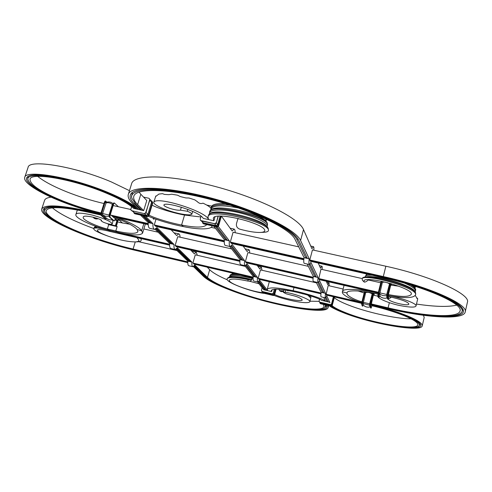 <?xml version="1.0" encoding="UTF-8"?>
<svg xmlns="http://www.w3.org/2000/svg" width="492" height="492" viewBox="0 0 492 492"><rect width="100%" height="100%" fill="white"/><g stroke="black" fill="none" stroke-linecap="round" stroke-linejoin="round"><path stroke-width="0.74" d="M252.421 277.765L252.248 278.404C238.761 275.139 231.166 274.61 229.457 276.812L229.383 276.996M252.248 278.404L251.553 279.468L250.483 279.696C238.122 276.848 230.576 276.258 227.833 277.931L227.347 278.472C223.645 281.941 253.023 292.414 264.493 293.398M232.679 273.146L232.199 273.995M236.105 273.946C233.054 273.909 231.16 274.272 230.422 275.034L230.041 275.458C231.185 274.407 234.579 274.228 240.231 274.911M263.515 292.574C256.596 293.14 226.252 283.251 229.512 279.887C231.443 278.49 237.519 278.878 247.734 281.037L248.312 279.677C236.726 277.23 229.733 276.83 227.347 278.472M248.312 279.677L250.483 279.696M251.879 279.456L251.824 279.64C251.148 280.932 249.782 281.399 247.734 281.037M249.26 281.16L258.989 283.749M227.833 277.931C229.469 276.891 230.699 276.455 231.523 276.615L231.523 276.615C235.723 276.375 241.732 277.162 249.542 278.976L251.486 279.45M415.02 291.59L415.014 291.578C412.37 285.557 378.699 275.625 367.85 276.596L367.85 276.596C363.822 277.242 362.13 277.716 362.764 278.011C365.384 272.919 417.191 286.492 415.642 293.656L415.629 294.757C413.704 298.257 404.676 298.533 388.557 295.587L388.422 294.585C401.958 297.18 409.602 297.033 411.349 294.136C413.446 288.417 367.536 275.914 364.08 280.545L364.117 281.978L362.438 280.317L362.149 278.589C365.224 273.503 417.739 287.758 415.629 294.757M411.435 285.169C414.258 286.971 415.672 288.515 415.685 289.813L414.522 286.941L413.335 285.76M415.685 289.893L415.685 289.972C415.678 288.583 413.95 286.885 410.512 284.886M367.795 274.228L366.14 274.874L367.02 274.05M398.889 286.233L390.74 285.077L388.422 294.585L390.74 285.077L388.422 294.585L388.557 295.587C402.714 298.213 416.97 303.669 416.035 305.938C415.457 307.623 409.861 307.451 399.246 305.434C388.748 303.14 377.155 298.404 377.758 295.938L378.145 295.391M364.117 281.978L364.148 282.008C364.892 282.365 366.257 281.719 368.237 280.065L368.643 279.677M362.438 280.317L364.148 282.008M415.371 286.399L415.137 287.543L415.635 286.485M365.193 276.898L365.261 276.707C365.378 275.52 367.727 275.034 372.303 275.243M404.682 283.177C412.616 286.602 416.146 289.382 415.266 291.504L415.254 291.535M96.057 226.425L94.901 226.775L94.175 227.618L97.717 227.003M111.192 215.244L114.458 218.11C121.45 219.635 135.06 226.135 137.102 229.573L137.951 231.738C135.946 234.087 128.56 233.829 115.792 230.957L107.33 229.014L108.861 230.274C94.642 227.003 74.415 218.128 75.873 214.555C76.371 212.538 81.992 212.747 92.736 215.188C104.593 218.577 111.081 221.498 112.207 223.958L111.948 224.266C110.276 224.524 107.299 223.792 103.013 222.058L101.088 220.736L101.487 220.508C102.09 219.1 83.013 213.928 83.228 217.249C82.035 219.66 95.78 226.105 107.33 229.014L108.695 224.66L107.926 224.014L116.401 225.951L117.145 226.591L108.695 224.66L107.33 229.014L110.38 231.523M110.036 231.431C102.57 229.549 98.345 229.112 97.367 230.115C97.127 231.363 100.694 233.368 108.062 236.135C118.437 239.782 127.41 241.713 134.986 241.923C137.803 241.836 139.076 241.185 138.805 239.973L137.065 237.87L137.342 237.728M140.62 238.485L141.21 239.542C141.53 241.025 139.931 241.806 136.407 241.886L135.06 241.923M108.062 236.135L106.124 235.44C97.625 232.304 93.486 230.016 93.695 228.577C94.753 227.421 99.704 227.956 108.541 230.188L169.586 244.241M141.013 238.86L141.21 239.542M267.174 226.744L267.199 226.351C268.94 223.448 255.219 216.498 238.78 212.636C222.445 208.725 208.903 209.229 209.506 213.559L209.272 214.211M236.67 222.968L237.9 218.817L236.67 222.968M236.498 223.706L236.664 223.005M266.553 219.284L266.086 220.637L265.686 218.872M238.645 208.018C221.277 204.647 211.997 205.201 210.81 209.666M210.853 210.084L209.666 211.954C210.004 202.636 267.464 216.671 267.5 224.315L267.377 223.602C267.371 216.32 209.961 202.704 209.709 211.824L209.684 211.886M267.5 224.315L267.205 226.338M225.539 203.725C217.193 203.208 212.482 204.217 211.388 206.745L210.97 208.011C212.464 204.838 218.965 203.928 230.471 205.275M213.897 220.748L214.979 217.003L213.897 220.748L203.245 218.399C199.684 211.462 165.183 201.357 163.916 204.949C163.08 206.585 175.835 210.89 180.441 210.176L181.333 207.163M213.805 220.619L213.325 218.479C213.097 210.767 264.05 223.017 264.788 230.354C264.93 231.591 263.466 232.285 260.397 232.445C255.52 232.624 248.7 231.547 239.936 229.21C237.322 228.257 236.154 226.505 236.437 223.946M260.465 232.439L263.755 232.292C267.039 232.144 268.614 231.412 268.478 230.078C268.195 222.058 208.141 207.556 207.987 216.941L208.485 219.45M268.478 230.078L268.294 229.008C268.65 221.234 209.063 206.326 208.436 215.625L207.987 216.941M238.251 218.454L237.741 219.543M237.9 218.817L238.079 218.411M210.896 210.047L210.896 210.047C215.152 203.854 256.603 212.692 264.973 220.207L265.016 220.238M208.436 215.625L209.444 214.032C213.553 207.335 259.831 218.11 266.559 226.074L268.294 229.008M307.58 295.034L310.36 297.279L310.956 297.057L309.855 301.768C311.252 299.825 295.378 293.742 285.212 292.279L283.349 292.334L286.246 293.829L291.387 295.194C297.07 296.442 300.704 298.041 302.297 299.979C301.239 302.217 280.606 297.826 274.677 294.499M272.636 294.745C281.067 298.884 307.143 304.948 309.855 301.768M278.866 289.265C279.788 291.51 281.381 292.168 283.638 291.246M279.61 290.637L283.712 290.975M303.515 293.921L299.124 292.851M286.412 290.194L290.581 291M285.797 290.096L285.212 292.279M283.349 292.328L284.142 289.843M289.53 290.741L287.377 290.79M303.041 293.982L302.445 293.644M310.464 297.217L309.548 297.088M283.669 291.129L279.64 290.674M262.113 287.728L261.424 290.243L262.144 291.467L272.082 293.829L273.349 293.066L274.382 289.235M257.537 281.904L263.681 289.72L271.627 291.602L272.144 289.69L271.627 291.602L267.648 290.661L259.567 280.151L257.949 282.002C257.322 281.725 257.162 280.206 257.482 277.433L255.908 277.07L246.424 264.831M263.503 293.164L273.355 295.507L263.423 293.06M263.601 292.599L262.931 292.771L273.86 295.372L273.177 294.819M262.808 291.713L263.109 292.482L272.845 294.794L272.267 293.952M262.144 291.467L261.664 291.196M262.23 291.578L272.082 293.829M274.05 294.173L274.136 295.225L274.61 294.757L276.123 289.167M274.61 294.757L273.355 295.507M274.536 294.653L276.012 289.167M273.349 293.066L274.087 294.05L275.409 289.179M274.493 289.222L273.429 293.177L272.162 293.933M273.275 295.403L273.86 295.372M416.035 305.938L417.677 299.019L417.542 298.318L416.681 298.287M415.346 295.674L417.241 298.484L417.542 298.318M390.261 296.91L390.82 297.654L388.416 298.865C387.881 301.787 409.166 306.719 408.852 304.007C408.028 301.879 401.306 299.407 388.698 296.584L388.422 294.585M98.172 218.7C96.094 219.321 94.378 218.811 93.037 217.15M101.272 220.631L101.383 220.281M112.594 219.838L112.828 221.96L112.207 223.958M112.785 221.652L112.828 221.96M94.329 218.35L96.481 218.116M155.872 196.333L158.916 194.063L162.526 193.663L164.463 194.401L168.83 194.672L171.708 194.223L177.538 195.189L180.306 196.566L185.835 197.925L188.996 197.999L194.814 199.875L197.267 201.615C199.106 203.491 201 204.002 202.95 203.147C206.941 205.016 209.604 206.677 210.933 208.128M200.871 203.553L200.465 203.454M208.479 219.444C206.32 211.548 157.649 196.08 153.873 202.077C151.813 205.256 176.241 214.832 189.807 214.881L191.812 214.297C191.849 213.448 190.349 212.433 187.304 211.252L180.441 210.176M155.736 196.203L153.873 202.077M187.304 211.252L187.852 209.389M370.076 305.28L363.145 303.546L361.583 303.785L361.792 302.463L362.358 302.598L362.198 303.349L362.616 302.506L363.336 302.346L369.633 303.816L370.095 305.2L372.985 293.441L373.551 293.576L373.649 293.195M365.218 291.744L365.79 292.525C368.022 292.063 370.119 292.543 372.075 293.976L373.077 293.097M370.261 304.443L370.827 304.579L370.605 305.901L371.159 308.084L371.829 305.729M373.994 293.263L374.351 295.36M371.632 305.667L371.208 303.921L373.379 295.138L371.208 303.921L388.09 307.863C423.643 316.325 458.575 318.564 460.045 310.956C463.292 303.878 426.097 287.174 383.489 277.771L310.39 261.27L310.175 260.815L383.422 277.347C430.703 287.746 469.792 306.467 461.029 312.826C455.352 318.877 421.865 316.165 388.139 308.17L371.282 304.234L373.379 295.138L377.739 296.141M361.792 302.463L364.498 291.645M362.358 302.598L365.07 291.725M373.084 293.084L372.985 293.441M370.827 304.579L373.551 293.576M372.37 293.195L369.633 303.816L369.437 305.015L370.095 306.928M365.87 291.836L363.145 303.546L363.711 305.501C365.605 307.02 367.678 307.506 369.935 306.959L370.033 306.959C367.721 307.537 365.605 307.045 363.686 305.489L363.662 305.458M362.272 305.975L362.942 305.87M361.583 303.785L362.235 305.969M362.143 303.921L362.788 306.098M370.605 305.901L370.039 305.766L370.095 305.2M370.624 307.937L371.146 308.06M370.039 305.766L370.587 307.93M100.897 213.282C88.142 210.268 75.448 206.283 62.81 201.339C42.275 193.079 30.701 185.994 28.081 180.097C23.733 170.38 70.288 177.415 106.616 192.772C120.884 198.743 130.485 204.088 135.429 208.805L135.952 208.276M28.081 180.097L27.736 178.608L28.149 176.419M100.811 213.565C87.883 210.478 75.042 206.437 62.275 201.443C38.573 192.194 22.042 181.154 27.478 176.88C32.503 170.945 75.227 179.137 107.281 192.643C121.948 198.786 131.813 204.278 136.862 209.125M297.881 238.823L296.983 239.733C292.377 228.712 250.699 208.792 205.711 197.661C160.7 186.419 128.48 187.729 131.831 198.171L135.823 204.186L141.905 210.244L143.682 210.637L146.776 200.502L143.682 210.637L137.637 204.586C134.433 201.382 133.16 198.614 133.818 196.271C135.73 187.79 169.654 188.547 211.615 199.74C253.558 210.847 290.495 229.001 294.997 239.297L304.062 257.673L307.395 258.423L298.595 240.09C295.311 233.559 283.54 225.717 263.281 216.554C240.176 206.345 208.423 196.775 182.138 192.151C154.851 187.716 138.067 187.938 131.788 192.821C128.879 195.607 129.734 199.285 134.359 203.86L140.466 209.924L141.026 209.364M132.44 192.31L131.45 196.628L131.831 198.171M187.803 262.138L133.547 249.438C117.379 245.619 101.377 240.729 85.528 234.77C61.223 225.422 47.583 217.636 44.6 211.4C44.354 205.521 58.812 205.638 87.97 211.751L100.657 214.617M388.225 308.195L388.176 308.423C427.985 317.955 466.865 319.788 463.224 309.868C461.822 305.962 454.731 301.147 441.951 295.403C425.826 288.404 406.3 282.273 383.373 276.996L310.003 260.446L309.788 259.997L383.305 276.565C428.938 286.621 468.692 304.505 465.198 312.045C463.587 320.212 426.097 317.752 388.225 308.73L371.423 304.8L371.392 304.259M325.624 304.954L324.978 307.734C319.554 313.945 265.698 303.367 231.695 290.188C218.743 285.249 210.213 280.895 206.111 277.119L194.42 265.643M326.374 305.581L324.978 307.734M330.821 306.184C333.674 308.133 337.979 310.243 343.724 312.518C371.392 323.871 423.944 332.684 420.623 324.689C419.799 322.438 415.1 319.517 406.515 315.925C396.681 311.928 385.008 308.33 371.497 305.12M331.645 306.19C334.394 308.14 338.674 310.261 344.486 312.561C369.031 322.561 414.879 331.073 419.024 325.882L420.322 324.068M419.024 325.882C420.777 323.742 416.306 320.409 405.605 315.876C396.042 311.99 384.695 308.49 371.558 305.372L371.608 305.145M100.712 213.915C87.582 210.748 74.55 206.634 61.617 201.572C39.317 192.846 22.835 182.532 24.705 177.452L28.081 167.397C28.788 158.793 75.793 166.61 111.413 181.966L129.464 190.662M24.705 177.452C25.27 169.254 72.306 177.348 108.099 192.483C123.271 198.842 133.449 204.518 138.633 209.512L138.646 209.481M135.263 241.916L133.086 249.057C117.274 245.317 101.616 240.539 86.118 234.709C62.152 225.68 44.514 215.484 46.254 210.613C48.628 206.209 62.742 206.757 88.591 212.267L100.737 215.01M93.738 228.497L88.689 226.603C71.328 219.875 59.231 213.62 52.392 207.839M187.79 262.636L134.377 250.127C117.576 246.154 100.934 241.074 84.452 234.881C58.843 225.25 39.84 214.309 41.703 209.075L44.581 200.336C45.11 198.719 47.287 197.655 51.1 197.144M41.703 209.075C44.212 204.371 59.255 204.949 86.838 210.816L100.706 213.946M193.454 266.609L203.663 276.541C207.981 280.483 216.886 285.022 230.373 290.151C267.464 304.56 326.694 315.71 328.096 307.549L327.574 305.415M207.224 267.187L209.678 269.727L207.47 277.445C211.449 281.123 219.77 285.378 232.427 290.2C267.217 303.736 322.795 314.179 324.031 306.534L323.484 304.443M310.003 301.202L318.994 301.338M329.308 305.827C332.254 307.869 336.749 310.083 342.789 312.469C370.052 323.607 421.466 332.709 422.222 325.864L424.202 317.445L423.421 315.28M422.222 325.864C422.585 323.527 417.72 320.231 407.64 315.987C397.474 311.854 385.402 308.127 371.423 304.812L371.208 303.921M101.008 212.925C88.462 210.004 75.946 206.093 63.468 201.21C41.31 192.224 30.153 184.924 30 179.309C30.559 171.849 73.234 179.205 105.798 192.932C119.568 198.688 128.855 203.848 133.664 208.411M103.972 203.522C91.444 200.631 78.966 196.714 66.537 191.763C53.462 186.48 43.843 181.351 37.687 176.382M332.161 305.784C334.671 307.826 339.093 310.101 345.427 312.611C370.304 322.795 417.241 331.079 417.856 324.849C418.182 322.703 413.723 319.695 404.486 315.815C395.254 312.069 384.301 308.693 371.638 305.68M334.296 297.721C336.792 299.819 341.177 302.125 347.438 304.653C365.458 312.014 396.312 318.964 411.072 318.822M153.652 218.399L153.486 218.958L153.627 218.393M153.898 218.491L153.707 218.878L153.873 218.485M175.939 246.037L176.327 246.707L239.875 261.344M231.609 248.903L177.735 236.658L175.115 245.514L175.558 245.951L239.905 260.76M193.577 263.484L193.916 264.069L253.116 277.931M245.354 266.4L195.269 254.813L192.876 263.042L253.146 277.427M207.47 277.445L194.838 264.979L192.876 266.713C192.04 266.387 191.726 264.856 191.935 262.119L177.403 247.771L175.207 249.542C174.217 249.167 173.817 247.464 174.014 244.432L156.96 227.599L154.488 229.401C153.289 228.965 152.778 227.052 152.957 223.651L145.337 216.129M197.286 255.274L196.271 252.175L194.34 253.847L190.625 250.004M180.054 237.187C179.986 235.182 179.568 234.063 178.799 233.829L176.653 235.539L171.142 229.832M155.976 219.241L154.254 224.93L154.765 225.434L224.303 241.117M155.214 225.539L155.687 226.345L224.278 241.83M154.082 218.559L153.855 219.309L154.058 218.553M153.393 218.307L153.258 218.731L153.363 218.294M211.074 227.347L215.441 228.319M303.884 259.069L230.668 242.556L230.299 242.076L233.085 232.242L298.724 246.849M139.008 192.108L140.817 194.242L137.637 204.586M133.744 208.43L143.682 210.637L146.776 200.502L140.817 194.242M313.828 250.207C314.007 248.011 313.871 246.83 313.416 246.658L311.922 248.694L303.509 229.598C299.142 218.208 260.04 198.356 215.115 186.456C170.189 174.469 133.799 174.162 131.628 183.694L128.307 194.408C127.594 196.954 129.009 199.973 132.551 203.46L138.695 209.53L140.466 209.924M322.137 269.481C322.334 267.457 322.242 266.369 321.86 266.221L320.52 268.202L318.244 263.042M329.179 285.797L329.007 282.777L327.789 284.696L326.264 281.24M378.305 292.611L318.724 278.896L320.962 269.216L362.155 278.577M368.33 279.979L380.722 282.795M313.164 277.617L245.686 262.088L245.367 261.676L247.894 252.605L308.343 266.344M143.842 228.958L158.098 232.193M138.621 241.701L176.991 250.582M321.012 293.306L258.159 278.312L260.471 269.899L316.491 282.857M456.681 305.138C448.169 307.125 434.768 306.768 416.478 304.068M361.706 302.832L326.098 294.499L328.17 285.563L343.127 289.019M309.788 259.997L312.451 249.899L385.851 266.227C431.41 276.117 470.985 294.314 467.4 302.285L465.198 312.045M217.722 224.506L217.907 226.4L218.602 225.822L221.382 216.129L232.162 230.976L234.137 229.1L230.151 228.22M243.153 246.092L247.113 251.535L248.878 249.696L245.17 248.86M257.144 265.323L259.807 268.983L261.393 267.187L257.919 266.387M209.678 269.727C212.661 272.685 218.553 276.067 227.365 279.868M113.16 205.57L130.817 209.494M318.914 278.946L319.044 279.579L378.163 293.195C360.033 288.853 342.002 288.164 342.481 291.553L342.444 291.836C341.165 294.394 351.448 300.028 361.774 302.537L325.944 294.173M310.175 260.815L310.231 260.502M329.978 302.715L326.756 295.895L325.513 297.875C325.107 297.654 325.12 296.141 325.55 293.343L319.493 280.532L318.121 282.58C317.635 282.322 317.623 280.643 318.078 277.537L310.926 262.402L309.394 264.518C308.798 264.216 308.748 262.322 309.24 258.841L300.581 240.526C296.073 229.61 256.75 210.145 211.708 198.184C166.659 186.136 130.325 185.349 128.307 194.408M326.264 294.536L326.374 295.083L361.614 303.336M245.367 261.676L313.207 277.279M321.374 300.305C320.975 299.062 306.424 294.191 294.105 291.682L293.121 290.692C306.768 293.447 324.714 299.333 325.587 301.295L323.687 297.451M316.128 282.119L321.159 292.316C320.735 295.114 320.735 296.627 321.153 296.854L325.513 297.875M307.199 264.019L313.324 276.442C312.875 279.548 312.906 281.227 313.404 281.492L318.121 282.58M304.062 257.673C303.582 261.154 303.65 263.048 304.265 263.355L309.394 264.518M231.006 242.63L231.332 243.423L303.816 259.782M245.975 262.156L246.24 262.808L313.096 278.208M258.159 278.312L321.048 293.029M244.745 265.618L253.251 276.449C252.943 279.216 253.109 280.735 253.749 281.018L257.949 282.002M229.678 246.449L240.01 259.598C239.696 262.666 239.924 264.358 240.693 264.684L245.213 265.729C244.463 265.409 244.247 263.712 244.573 260.643L242.882 260.256L231.584 245.68M213.731 226.148L224.407 239.739C224.094 243.177 224.401 245.084 225.33 245.459L230.231 246.572C229.321 246.197 229.032 244.29 229.358 240.852L227.519 240.44L217.003 226.867M175.115 245.514L239.93 260.428M110.208 215.004L148.184 223.565M258.675 278.718L258.903 279.284L320.95 293.816M133.086 249.057L187.815 261.861M108.535 230.201L110.054 231.449L169.58 245.157M137.102 229.573L141.684 230.717C139.642 226.972 123.72 219.125 112.809 216.665L148.203 224.653M154.254 224.93L224.321 240.729M230.299 242.076L303.933 258.675M318.539 278.509L378.385 292.273M262.002 270.249L261.393 267.187M249.665 253.011C249.721 250.994 249.462 249.893 248.878 249.696M235.151 232.704C235.164 230.52 234.825 229.321 234.137 229.1M218.257 226.418L229.358 240.852M244.573 260.643L232.249 244.616L230.231 246.572M257.482 277.433L247.015 263.823L245.213 265.729M192.876 263.042L253.171 277.15M154.488 229.401L149.796 228.337C148.578 227.894 148.055 225.982 148.227 222.587L140.478 215.047M174.057 232.851L178.799 233.829M191.843 251.258L196.271 252.175M175.835 249.456L187.864 261.166C187.661 263.903 187.981 265.434 188.83 265.76L192.876 266.713M155.165 229.34L169.635 243.423C169.445 246.455 169.857 248.165 170.865 248.534L175.207 249.542M230.951 246.351L241.56 259.954L240.01 259.598M245.871 265.483L254.684 276.781L253.251 276.449M259.044 281.11L266.172 290.311L265.022 290.04L265.551 289.505M258.552 281.738L265.022 290.04M156.425 228.331L172.458 244.075L174.014 244.432M169.635 243.423L171.191 243.78L155.927 228.854M191.935 262.119L190.484 261.775L176.929 248.466M143.609 215.748L151.272 223.276L152.957 223.651M112.225 216.154L148.184 224.266M155.183 225.846L224.29 241.437M230.963 242.943L303.853 259.389M296.983 239.733L305.901 258.085L306.799 257.175M307.395 258.423L309.24 258.841M313.324 276.442L315.015 276.83L315.833 276M308.982 264.425L315.015 276.83L318.078 277.537M310.083 264.013L316.387 277.15M321.159 292.316L322.721 292.678L323.472 291.91M317.771 282.5L322.721 292.678L325.55 293.343M318.748 282.064L323.988 292.98M378.237 292.875L318.871 279.21M313.133 277.888L245.938 262.421M239.887 261.024L175.908 246.295M169.58 244.838L117.822 232.667L169.58 244.573M133.941 249.53L187.796 262.359M133.922 249.752C90.03 239.887 34.969 215.779 44.12 208.485C48.806 205.164 63.253 206.111 87.465 211.332L100.657 214.315M193.547 263.706L253.134 277.654M326.116 305.071L326.614 306.172C331.214 320.157 219.549 292.752 205.016 276.861L194.039 266.123M328.287 301.934L326.085 297.346M361.663 303.054L326.221 294.757M327.075 301.645L325.206 297.808M388.176 308.423L371.343 304.487M258.638 278.939L320.981 293.533M215.496 226.541L226.086 240.114L224.407 239.739M187.864 261.166L189.309 261.504L176.499 248.97M325.224 305.36L324.935 304.788M142.206 215.435L149.906 222.968L151.272 223.276M111.752 215.736L148.178 223.952M148.227 222.587L149.906 222.968L150.429 222.445M172.458 244.075L171.191 243.78L171.671 243.3M190.484 261.775L189.309 261.504L189.752 261.055M255.25 276.209L254.684 276.781L255.908 277.07M242.169 259.339L241.56 259.954L242.882 260.256M226.75 239.45L226.086 240.114L227.519 240.44M461.029 312.826L462.025 311.799L462.929 309.167M44.6 211.4L44.305 210.115L44.698 208.073M118.277 219.61L117.563 220.373L118.098 220.496L118.806 219.733L122.545 223.091M117.145 226.591L115.792 230.957L117.287 232.212L108.861 230.274M114.937 219.875L117.367 221.006M115.872 225.828L117.563 220.373M116.401 225.951L118.098 220.496M115.349 225.859L116.862 220.976L117.508 220.287L115.226 218.946M334.412 296.965L332.266 305.347L331.86 305.944L331.786 305.12M334.486 296.983L332.266 305.347M319.941 303.195L320.649 303.773L331.011 306.227L331.823 306.104L332.315 305.452M331.547 303.798L331.048 304.456L330.23 304.585L331.005 304.61L331.59 303.902L333.361 296.719M333.435 296.738L331.59 303.902M333.988 296.867L331.965 304.745L331.565 303.995M329.708 302.272L321.356 300.286M319.123 301.657L319.831 302.217L319.08 301.584L319.437 299.154M319.775 302.113L330.23 304.585M319.831 302.217L330.28 304.689M330.267 304.689L330.673 305.526L320.44 303.103L320.323 302.334M330.913 305.55L331.688 306.049L331.011 306.227M320.649 303.773L319.997 303.281L320.809 303.189M320.593 303.669L330.962 306.129M218.602 225.822L217.944 226.671L216.898 226.849L203.731 223.928L202.95 223.399M218.024 216.289L216.339 222.87L215.41 223.854L200.552 220.477M214.617 223.909L216.185 222.673M218.239 216.265L216.339 222.87M216.351 222.839L217.692 224.61L220.127 216.148M221.179 216.129L218.448 225.625M206.683 205.047L211.695 206.136M200.595 220.533L200.201 219.143L201.068 216.185M202.587 222.568L202.692 223.03L202.907 222.692M216.898 226.849L203.731 223.928M204.26 222.999L202.821 223.245L203.571 223.731M216.751 226.658L217.679 226.541L216.296 225.637M202.273 221.179L203.178 222.759L216.013 225.607L214.801 223.94M214.463 223.712L201.308 220.963M200.428 220.33L201.142 220.767M146.616 215.373L147.969 216.265L147.292 216.566L148.276 216.394L148.91 215.588L152.532 202.845L152.489 201.984L151.259 203.264M148.719 215.391L148.19 216.129L147.938 214.174M131.641 206.652L130.872 209.143L130.958 210.121L131.721 210.687L144.353 213.651L145.46 213.405L149.851 199.986L149.568 198.811L148.799 198.245L143.541 197.101M134.175 212.661L133.984 212.956L133.892 212.587M151.561 201.837L152.471 201.868L152.532 202.845M152.489 201.984L151.505 201.283M149.494 198.7L149.851 199.986M148.91 215.588L152.723 203.042M147.883 214.291L146.032 212.513M151.302 203.042L151.419 202.729C151.727 201.634 151.118 200.994 149.605 200.804M145.989 212.661L149.66 199.783M145.792 212.464L145.152 213.282L144.156 213.454M147.292 216.566L134.993 213.823L134.095 213.165L135.398 212.938M134.347 213.423L134.993 213.823M147.096 216.375L134.79 213.626M144.673 213.682L146.192 215.342L134.187 212.667L132.994 211.123M144.353 213.651L131.721 210.687M131.315 210.527L131.93 210.883M105.3 201.037L104.507 201.831L105.079 201.96L101.229 214.592L101.832 213.713L102.637 213.54L109.544 215.158M105.079 201.96L105.417 201.302L105.38 202.458L105.958 202.987C108.006 202.341 110.14 202.815 112.36 204.414L112.889 204.463M105.251 218.792L100.848 215.17L100.792 213.62L101.364 213.749M104.507 201.831L100.792 213.62M113.892 202.944L113.117 203.743L113.689 203.873L109.987 215.699L110.036 217.249L109.292 216.726L109.415 215.57L109.987 215.699M113.689 203.873L114.47 203.073L118.412 206.738M113.117 203.743L109.415 215.57M105.054 218.749L105.909 218.878L106.432 218.153L102.687 214.942L102.637 213.54L106.315 202.28C109.052 201.56 111.303 202.034 113.068 203.688L112.36 204.414L109.046 214.992L109.089 216.394L105.436 216.209L102.687 214.942L101.235 214.795L101.42 215.299L100.848 215.17M106.34 202.267L105.583 201.148L106.875 202.083M113.757 220.723L114.525 220.711L115.405 218.368M112.434 219.703C110.392 220.244 108.388 219.727 106.432 218.153L106.081 218.725L106.383 218.116M114.132 220.81L110.036 217.249M113.566 220.68L109.458 217.12M105.62 218.878L101.42 215.299M378.016 293.921L378.207 293.004L378.822 293.146L378.649 293.964L379.873 292.881L386.737 294.456L387.253 295.944L387.438 295.126L388.053 295.274L387.801 296.719L386.509 295.772L382.874 295.581L379.652 294.191L377.961 294.45L378.016 293.921M381.115 281.196L378.207 293.004M390.906 283.601L388.053 295.274M390.297 283.423L387.438 295.126M387.186 282.586L389.344 283.804L390.217 283.404M381.872 281.35L382.493 282.248L385.187 282.094M381.737 281.326L378.822 293.146M391.441 283.755L391.595 285.231M387.585 299.05L388.17 299.21L388.877 296.621M378.489 296.947L379.068 297.106L380.07 296.424L379.652 294.191L382.573 281.498M380.008 296.368L380.07 296.424C382.118 298.072 384.375 298.595 386.847 297.992L386.737 294.456L389.676 283.251M387.561 299.068L388.17 299.21L387.801 296.719M387.548 299.044L387.186 296.578M387.019 297.949L387.425 298.189M379.055 297.082L378.576 294.591M378.453 296.94L377.961 294.45M387.425 298.213L386.946 297.992C384.418 298.632 382.112 298.103 380.033 296.405L379.203 296.842M269.308 281.719L267.236 289.351C269.161 287.045 277.789 287.494 293.121 290.692L293.976 287.494M294.105 291.682C280.606 288.853 272.998 288.453 271.283 290.483L271.627 291.602M267.236 289.351L267.648 290.661M364.154 292.998L358.028 290.969M361.971 301.756C355.132 300.163 345.839 295.335 347.051 292.992L347.081 292.771C346.675 289.819 362.186 290.372 377.985 294.118M347.161 292.555L347.051 292.992L342.444 291.836M129.882 224.235L118.498 222.236M145.349 224.008L142.588 233.103L141.684 230.717L143.83 223.669M142.588 233.103C140.3 235.791 131.862 235.496 117.287 232.212M152.09 205.133C156.843 207.95 173 212.993 184.537 215.053L200.841 216.972M143.682 210.637L138.695 209.53M149.051 215.121C153.842 217.87 170.041 222.907 181.585 225.022C195.81 227.857 204.205 227.716 206.763 224.598M184.537 215.053L181.585 225.022L183.399 226.591C197.704 229.653 211.523 229.862 212.132 225.982L212.132 225.982M148.424 216.296C158.781 220.582 170.435 224.014 183.399 226.591M274.228 295.151L275.846 289.167M362.217 303.232L365.089 291.725M362.155 303.619L362.868 306.042M134.359 203.86L134.949 203.27M87.016 210.262L86.838 210.816M303.509 229.598L300.581 240.526M327.973 305.507L327.856 305.981M385.851 266.227L383.305 276.565M389.35 302.685L388.09 307.863M205.016 276.861L205.422 276.449M383.422 277.347L383.489 277.027M109.439 224.506L109.55 224.161M334.246 296.928L331.952 305.87M320.071 303.373L331.571 306.098M220.951 216.129L218.03 226.302M217.532 226.603L202.913 223.362M152.292 201.671L151.542 201.511M148.307 216.037L152.538 202.114M147.834 216.32L134.181 213.276M105.35 201.382L101.229 214.457M106.678 202.144L105.583 201.148M106.137 218.645L106.315 218.073M105.909 218.878L101.247 214.906M381.749 281.326L378.668 293.835M379.129 297.027L378.594 294.259M251.824 279.64L252.144 278.73M251.553 279.468L249.549 278.982M230.422 275.034C230.354 274.548 231.744 274.069 234.592 273.595M229.457 276.812L230.041 275.458M232.365 273.072L232.212 273.952M415.685 289.972L415.211 291.934M362.764 278.011L362.149 278.589M415.014 291.578L415.642 293.65M366.14 274.874L365.261 276.707M95.307 226.16L94.901 226.775M94.175 227.618L93.695 228.577M266.086 220.637L266.037 221.172M210.822 209.807L210.619 210.318M267.377 223.602C266.836 222.058 266.031 220.926 264.973 220.207L265.047 220.262M209.494 213.46L209.666 211.954M210.97 208.011L210.804 209.678M310.876 297.002L309.056 296.455M263.109 292.482L262.052 291.51M272.845 294.794L274.087 294.05M378.034 294.819L377.758 295.938M390.962 297.063L390.82 297.654M77.349 209.967L75.873 214.555M101.266 220.17L101.088 220.736M192.667 211.394L191.812 214.297M156.081 196.259L155.706 196.044M373.028 293.072L371.97 292.869M362.247 305.987L362.807 306.116M370.605 307.949L371.159 308.084M328.582 305.655L328.096 307.549M326.706 282.248L329.007 282.777M319.4 265.662L321.86 266.221M310.766 246.074L313.416 246.658M118.191 219.567L118.72 219.69M330.673 305.526L331.965 304.745M320.44 303.103L319.388 301.996M216.013 225.607L217.692 224.61M203.178 222.759L201.283 220.963M146.192 215.342L147.877 214.371L151.419 202.729C151.757 201.216 151.253 200.164 149.912 199.574M134.187 212.667L132.2 210.945M114.365 203.018L113.793 202.888M105.768 201.111L105.196 200.982M105.147 218.792L105.712 218.922M113.652 220.723L114.224 220.853M106.432 218.153C107.988 219.617 110.017 220.152 112.52 219.776M379.068 297.106L378.465 296.965M344.062 285.342L342.481 291.553"/></g></svg>
